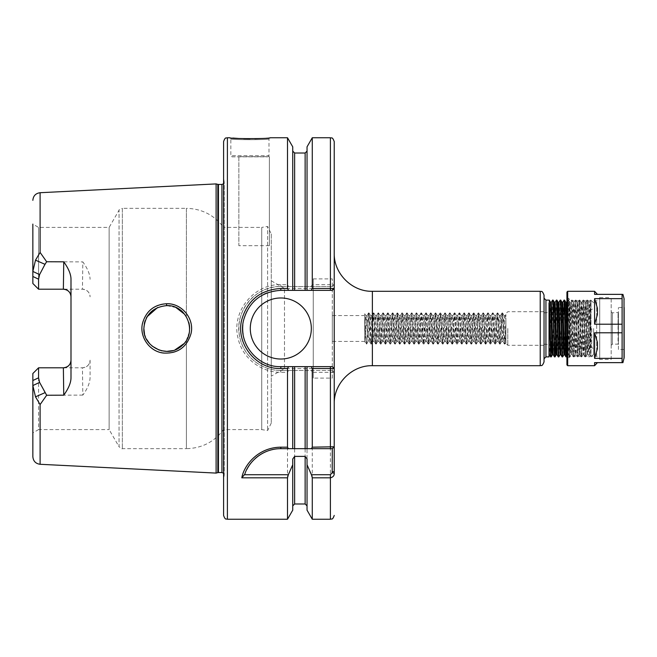 <?xml version="1.0" encoding="UTF-8"?>
<svg xmlns="http://www.w3.org/2000/svg" width="657" height="657" viewBox="0 0 657 657"><rect width="100%" height="100%" fill="white"/><g stroke="black" fill="none" stroke-linecap="round" stroke-linejoin="round"><path stroke-width="0.49" stroke-dasharray="3.29 2.46" d="M597.443 362.639L594.585 362.639L597.443 362.836M594.585 365.694L594.585 362.639L622.105 362.639L622.105 332.795L594.585 332.795L597.443 342.445L597.443 348.703L597.443 342.445L597.443 348.703L594.585 358.352L594.585 332.795M597.443 308.297L594.585 298.648L594.585 324.205L597.443 314.555L597.443 308.297M597.443 294.361L594.585 294.361L597.443 294.164M594.585 324.205L622.105 324.205L622.105 294.361L594.585 294.361L594.585 291.306M594.585 358.352L622.105 358.352M622.926 362.639L622.105 362.639M622.105 298.648L594.585 298.648M622.105 332.795L622.105 324.205M567.689 365.694L567.689 291.306M618.426 349.483L618.426 307.517L618.426 349.483L624.15 349.483L624.15 307.517L624.15 349.483M618.426 344.523L618.426 312.477L618.426 344.523L618.048 312.855L618.048 344.145L612.324 344.145L612.324 312.855L612.324 344.145L611.182 345.286L611.182 311.714L611.182 345.286M611.182 359.404L611.182 297.596L611.182 359.404L599.734 359.404L599.734 297.596L599.734 359.404M599.734 359.207L599.734 297.793L599.734 359.207L596.679 356.16L596.679 300.84L596.679 356.16L569.734 356.16L569.734 300.84L569.734 356.16L568.839 358.64L568.839 298.36L568.839 358.64L566.925 358.64L566.925 298.36L566.925 358.64M566.925 364.931L566.925 292.069M624.15 357.564L624.15 307.517L618.426 307.517M565.923 356.891L567.804 300.134L569.718 356.874L571.623 300.134L573.528 356.866L575.442 300.126L577.347 356.866L579.252 300.126L581.141 356.841L583.063 300.134L584.976 356.874L586.849 300.233L588.647 355.872L589.764 328.5C590.175 308.404 590.586 293.416 590.988 302.91L589.493 356.201L587.448 300.109L585.543 356.891L583.49 300.931L581.724 356.891L579.819 300.109L577.914 356.891L575.984 300.126L574.095 356.891L572.19 300.109L570.284 356.891L568.371 300.109L566.49 356.866M590.988 302.91L590.988 356.891L590.988 302.91L590.988 354.706L589.46 302.286L590.717 300.109L590.643 354.69L588.729 302.31L586.824 354.69L584.894 302.294L583.005 354.69L581.1 302.31L579.195 354.69L577.289 302.31L575.384 354.69L573.471 302.31L571.565 354.69L569.66 302.31L567.747 354.69L566.925 335.111M590.643 354.69L589.378 356.866L588.812 356.891L587.53 354.681L585.642 302.294L583.736 354.706L581.831 302.294L579.926 354.714L578.012 302.294L576.082 354.69L574.202 302.286L572.296 354.706L570.383 302.294L568.453 354.69L566.925 306.679M579.819 300.109L579.277 300.109L577.996 302.31L577.265 302.294M576 300.109L575.442 300.118L574.177 302.31M573.471 302.31L572.214 300.134L571.647 300.109L570.358 302.31M569.66 302.31L568.395 300.134L567.829 300.109L566.548 302.31L564.65 354.706M562.105 356.891L563.993 300.126M564.552 300.109L564.289 302.91M563.993 311.434L562.671 356.866M558.302 356.891L560.175 300.126M560.741 300.109L558.861 356.874M554.483 356.891L556.364 300.134M556.931 300.109L555.6 344.974M549.293 300.109L549.03 356.891M550.665 356.891L550.936 354.09M551.248 344.67L552.545 300.126M553.112 300.109L551.79 344.711M551.297 302.294L550.361 328.5C549.917 348.974 549.474 362.541 549.03 349.836L549.03 302.91L549.03 349.836L550.558 302.286M555.099 302.319L553.219 354.706M553.826 312.149L552.463 354.706M558.918 302.31L557.037 354.706M557.653 311.878L556.307 354.69M562.729 302.31L560.84 354.706M562.014 302.294L560.117 354.69M565.817 302.294L563.936 354.69M587.473 300.126L588.729 302.31L589.46 302.294L587.53 354.681M374.219 341.435L372.905 341.435L372.33 337.87L370.523 315.582L368.142 341.41L365.834 315.656L364.742 325.502L364.742 315.565L364.742 341.435L367.066 315.549L369.448 341.435L368.142 341.435M364.742 341.435L332.311 341.435L332.311 315.565L332.311 341.435M369.448 341.435L371.829 315.582L374.219 341.41L376.108 318.152L376.527 315.647L376.872 316.354L378.982 341.435L377.644 341.443L375.295 315.549L372.905 341.435M378.982 341.435L381.372 315.549L383.754 341.451L382.448 341.435L382.193 340.761L380.058 315.565L377.676 341.451M383.754 341.451L386.135 315.565L388.525 341.418L387.211 341.435L386.751 339.102L384.83 315.59L382.448 341.418M388.525 341.418L390.907 315.59L393.288 341.418L391.983 341.435L389.601 315.574L387.211 341.418M393.288 341.418L395.678 315.565L398.06 341.451L396.614 341.246L394.364 315.549L391.983 341.451M398.06 341.451L400.442 315.549L402.831 341.435L401.517 341.435M407.595 341.435L406.289 341.435L405.722 338.027L403.907 315.59L401.517 341.41L399.136 315.582L396.754 341.435M402.831 341.435L405.213 315.582L407.512 341.344L409.984 315.582L412.366 341.435L411.036 341.451L408.67 315.557L406.289 341.426M412.366 341.435L414.748 315.549L417.138 341.451L415.824 341.435L415.594 340.835L413.442 315.557L411.06 341.451M417.138 341.451L419.519 315.565L421.901 341.418L420.595 341.435M421.901 341.418L424.291 315.59L426.672 341.418L425.366 341.435L424.693 336.786L422.977 315.574L420.677 341.344L418.213 315.59L415.824 341.418M426.672 341.418L429.054 315.574L431.435 341.451L430.007 341.287L427.732 315.549L425.366 341.443M431.435 341.451L433.825 315.549L436.207 341.435L434.901 341.435M440.978 341.435L439.664 341.435L439.114 338.183L437.283 315.59L434.901 341.41L432.52 315.574L430.13 341.443M436.207 341.435L438.589 315.582L440.896 341.344L443.36 315.59L445.742 341.426L444.428 341.451L442.054 315.557L439.664 341.426M445.742 341.426L448.131 315.557L450.513 341.451L449.207 341.435L448.986 340.901L446.817 315.557L444.436 341.451M450.513 341.451L452.895 315.565L455.285 341.418L453.971 341.435M460.048 341.435L458.742 341.435L458.093 336.959L456.36 315.574L454.053 341.344L451.589 315.59L449.207 341.426M455.285 341.418L457.584 315.656L460.048 341.41L462.438 315.574L464.819 341.443L463.407 341.32L461.124 315.549L458.742 341.443M464.819 341.443L467.184 315.549L469.591 341.443L468.277 341.435M474.354 341.435L473.048 341.435L472.506 338.33L470.667 315.59L468.277 341.41L465.895 315.574L463.514 341.443M469.591 341.443L471.972 315.582L474.272 341.344L476.744 315.59L479.125 341.426L477.82 341.435L475.43 315.557L473.048 341.426M479.125 341.426L481.507 315.557L483.897 341.451L482.378 340.967L480.201 315.557L477.82 341.451M483.897 341.451L486.279 315.557L488.66 341.426L487.354 341.435M493.432 341.435L492.126 341.435L491.485 337.131L489.736 315.574L487.437 341.344L484.973 315.59L482.583 341.426M488.66 341.426L490.968 315.656L493.432 341.41L495.813 315.574L498.203 341.443L496.799 341.353L494.516 315.549L492.126 341.443M505.89 338.314L505.89 317.857L505.89 339.152L504.042 315.59L501.661 341.41L499.279 315.574L496.889 341.443M498.203 341.443L500.511 315.606L502.966 341.443L505.134 316.091L505.89 318.686M502.966 341.435L501.661 341.435M505.89 332.532L504.896 344.071L502.515 312.946L500.125 344.063L497.743 312.921L495.362 344.104L492.972 312.888L490.59 344.096L488.208 312.929L485.819 344.063L483.437 312.937L481.055 344.079L478.674 312.904L476.284 344.112L473.902 312.904L471.521 344.071L469.131 312.937L466.749 344.063L464.368 312.921L461.978 344.096L459.596 312.888L457.215 344.096L454.825 312.921L452.443 344.063L450.061 312.937L447.672 344.071L445.29 312.904L442.908 344.112L440.519 312.904L438.137 344.079L435.755 312.937L433.365 344.063L430.984 312.929L428.602 344.096L426.212 312.888L423.831 344.104L421.449 312.921L419.059 344.063L416.678 312.937L414.296 344.071L411.906 312.904L409.525 344.112L407.143 312.896L404.753 344.079L402.371 312.937L399.99 344.054L397.608 312.929L395.218 344.096L392.837 312.888L390.455 344.104L388.065 312.921L385.684 344.063L383.302 312.946L380.912 344.071L378.531 312.913L376.149 344.112L373.759 312.896L371.377 344.079L368.996 312.937L366.606 344.054C365.99 344.9 365.366 324.673 364.742 316.362L364.742 325.502M364.742 316.387L364.742 341.615L366.212 344.112L364.742 322.916M366.606 344.087L368.593 312.896L370.909 344.03L371.377 344.087M380.912 344.087L380.46 344.03L378.128 312.937L375.747 344.054L373.291 312.987L370.983 344.087M385.684 344.087L385.224 344.054L382.9 312.896L380.518 344.087M399.99 344.087L399.53 344.054L397.206 312.913L394.824 344.063L392.434 312.946L389.987 344.013L387.671 312.913L385.281 344.104M404.753 344.087L404.293 344.038L401.977 312.896L399.587 344.104M414.296 344.087L413.836 344.03L411.512 312.937L409.065 343.997L406.74 312.929L404.359 344.087M419.059 344.087L418.599 344.054L416.283 312.896L413.894 344.087M433.365 344.087L432.914 344.046L430.59 312.921L428.2 344.063L425.818 312.946L423.363 344.013L421.047 312.913L418.665 344.104M438.137 344.087L437.669 344.038L435.353 312.888L432.971 344.104M452.443 344.087L451.983 344.054L449.659 312.896L447.277 344.079L444.896 312.937L442.506 344.054L440.05 312.987L437.743 344.087M466.749 344.087L466.298 344.046L463.965 312.921L461.584 344.063L459.202 312.946L456.746 344.013L454.43 312.904L452.049 344.112M471.521 344.087L471.053 344.038L468.737 312.888L466.347 344.104M485.819 344.087L485.367 344.054L483.043 312.896L480.653 344.079L478.271 312.937L475.89 344.063L473.434 312.987L471.118 344.096M500.125 344.087L499.673 344.046L497.349 312.921L494.959 344.063L492.578 312.937L490.122 344.022L487.806 312.904L485.424 344.112M505.89 324.459L504.428 344.046L502.055 312.946L499.731 344.096M505.89 342.42L504.896 344.071M505.89 328.5L505.89 343.381L505.89 328.5M365.834 315.656L364.742 313.775L364.742 316.362M505.266 315.647L505.89 314.572L505.89 317.857M505.89 339.152L505.89 338.339M544.037 295.116L544.037 361.884M334.224 403.841L334.224 253.159M332.311 290.353L334.224 288.448L334.224 368.552L332.311 366.647L280.818 366.647A38.147 38.147 0 0 1 243.098 334.216M334.224 473.254L334.076 446.908M307.041 510.169L307.041 370.466L332.311 370.466L334.199 372.371L334.224 141.575M544.037 328.5L544.037 345.286L544.037 328.5M591.727 328.5L591.727 347.504L591.727 328.5M593.632 328.5L593.632 354.246L593.632 328.5M269.37 245.677L269.37 156.678L238.852 156.678L238.852 245.677L269.37 245.677L269.37 156.678M238.852 156.678L238.852 245.677M70.997 377.775L70.997 296.841M90.075 360.159L90.075 377.693C89.869 383.031 87.447 388.837 82.823 395.103L82.445 367.797C87.159 367.255 89.705 364.709 90.075 360.159A7.629 7.629 0 0 1 82.445 367.797L38.574 367.797L38.566 377.824L39.592 382.39L44.98 392.681L35.503 396.836L32.85 385.569L32.85 373.521L38.574 367.797L32.85 373.513L32.85 432.897L32.85 373.513L38.566 367.797L61.98 367.797M32.85 283.479L32.85 271.431L35.503 260.164L40.102 252.436L46.663 261.757L39.592 274.61L38.566 279.176L38.574 289.203L32.85 283.479L32.85 224.103L32.85 283.487L38.574 289.203L38.574 227.404L38.574 289.203L32.85 283.487L38.574 289.203L82.445 289.203C87.159 289.745 89.705 292.291 90.075 296.841A7.629 7.629 0 0 0 82.445 289.203L82.823 261.897C87.619 268.573 90.034 274.38 90.075 279.315M44.98 392.681L46.663 395.243L40.102 404.564L35.503 396.836M82.823 395.103L46.663 395.243M187.984 337.049L189.388 331.908L186.407 340.227L186.407 448.665L122.35 448.665C122.268 449.174 121.167 448.534 119.048 446.76L119.048 210.24L119.048 446.76L109.136 429.596L109.136 227.404L109.136 429.596L38.574 429.596L38.574 367.797L38.574 429.596L32.85 432.897M38.566 367.797L32.85 373.513M32.85 456.672L32.85 385.569L39.592 382.39M35.503 260.164L44.98 264.319M38.574 289.203L61.98 289.203M46.663 261.757L82.823 261.897M216.112 473.089L216.112 183.911M166.566 303.731C179.065 304.388 187.163 310.745 190.875 322.784C194.373 336.088 184.707 351.125 170.73 352.94C156.588 354.074 147.225 347.84 142.635 334.224C138.528 319.598 151.176 303.271 166.566 303.731L166.656 305.612C152.695 307.131 145.09 314.769 143.85 328.508C142.758 346.847 167.666 358.911 181.463 346.034C197.716 333.863 187.738 304.643 166.656 305.612M39.592 274.61L32.85 271.431L32.85 224.103L38.574 227.404L109.136 227.404L119.048 210.24C118.646 209.912 119.746 209.279 122.35 208.335L122.35 448.665L122.35 208.335L186.407 208.335L186.407 316.773L184.724 314.325M280.818 448.665L292.735 448.665L292.735 366.647M294.64 448.665L305.135 448.665M307.041 366.647L307.041 448.665L332.311 448.665L333.928 447.039M244.798 474.239A38.147 38.147 0 0 1 246.827 469.492M252.428 461.329A38.147 38.147 0 0 1 255.245 458.504M273.279 449.421A38.147 38.147 0 0 1 278.855 448.715M287.503 519.244L287.503 372.322L280.818 372.322C260.796 372.453 242.195 358.032 238.039 338.15C231.133 312.124 253.61 283.709 280.818 284.678L287.503 284.678L287.503 137.756M311.204 286.534L312.28 284.678L334.199 284.629L332.311 286.534L280.818 286.534C254.44 285.713 233.358 313.143 239.879 337.641C243.731 356.464 261.437 370.589 280.818 370.466L288.571 370.466L287.503 372.322M288.571 370.466L307.041 370.466L307.041 458.988M292.735 510.169L292.735 458.988M231.987 156.834L267.842 156.834L231.987 156.834L230.837 155.684L268.992 155.684L268.992 138.906C270.257 139.941 229.556 139.941 230.845 138.906C229.605 139.941 270.265 139.941 268.992 138.906L270.134 137.756L260.336 138.545M254.924 138.767L250.046 138.832M243.681 138.726L239.222 138.528M232.808 138.06L229.704 137.756L230.845 138.906L230.837 155.684L268.992 155.684L267.842 156.834M334.224 372.371L332.311 370.466L334.224 372.371L312.28 372.322L311.204 370.466M183.796 343.775L186.407 340.227C176.175 360.02 142.544 350.969 143.858 328.5C142.544 306.031 176.175 296.98 186.407 316.773L186.407 208.335C201.863 208.721 214.256 215.077 223.594 227.404L223.594 429.596L223.594 227.404L261.741 227.404L261.741 429.596L261.741 227.404L267.604 226.427L267.604 430.573L267.604 226.427L271.275 233.949L271.275 423.051L271.275 233.949M186.481 316.904L188.846 322.538M189.265 324.394L189.495 325.929M189.594 327.071L189.635 328.114M189.553 330.52L189.43 331.596M144.491 333.805L146.511 339.184M149.821 343.907L152.079 346.067M159.306 350.14L161.236 350.707M172.709 350.6L175.123 349.803M271.275 423.051L267.604 430.573L261.741 429.596L223.594 429.596C214.264 441.923 201.863 448.279 186.407 448.665L186.407 340.227L187.056 339.069M189.421 325.355L186.407 316.773M175.986 307.558L166.706 305.612M166.237 305.62L157.581 307.525M147.16 316.666L144.45 323.359M292.735 290.353L292.735 146.831M287.503 284.678L288.571 286.534M312.28 284.678L312.28 137.756M307.041 290.353L307.041 146.831M312.28 519.244L312.28 372.322M332.311 286.534L334.224 284.629L332.311 286.534L280.818 286.534A41.966 41.966 0 0 0 238.852 328.5A41.966 41.966 0 0 0 280.818 370.466L332.311 370.466M250.292 328.5A30.518 30.518 0 0 0 296.077 354.928A30.518 30.518 0 0 0 296.077 302.072A30.518 30.518 0 0 0 250.292 328.5M267.112 292.899A38.147 38.147 0 0 1 280.818 290.353L330.405 290.353M242.819 325.075A38.147 38.147 0 0 1 253.52 301.85M255.146 300.274A38.147 38.147 0 0 1 263.942 294.287M332.311 378.095L332.311 278.905L332.311 378.095L313.241 378.095L313.241 278.905L313.241 378.095M313.241 368.552L313.241 288.448L313.241 368.552L284.489 368.552L284.489 288.448L284.489 368.552L271.275 376.182L271.275 280.818L271.275 376.182M223.594 473.254L224.226 474.839L224.201 181.849L224.201 475.151L223.594 479.52L223.594 177.48L223.594 479.52M223.594 515.425L223.594 141.575M624.019 358.55L624.019 298.45M545.942 300.109L545.942 356.891M372.371 291.306L372.371 365.694M540.226 291.306L540.226 365.694M507.795 328.5L507.795 345.286L507.795 328.5M38.566 377.824L32.85 380.526M32.85 276.474L38.566 279.176M40.102 464.285L40.102 404.564M40.102 252.436L40.102 192.715M227.404 519.244L227.404 137.756M330.405 519.244L330.405 370.466M330.405 286.534L330.405 137.756M280.818 286.534L280.818 284.678M280.818 370.466L280.818 372.322M294.64 503.985L294.64 370.466M305.135 503.985L305.135 370.466M217.845 472.621L217.845 184.379M218.436 472.547L218.436 184.453M221.935 472.547L221.935 184.453M294.64 286.534L294.64 153.015M305.135 286.534L305.135 153.015M611.182 311.714L612.324 312.855L618.426 312.477M599.734 297.596L611.182 297.596M566.925 298.36L568.839 298.36L569.734 300.84L596.679 300.84L599.734 297.793M593.632 302.754L590.717 300.109M587.448 300.109L586.906 300.109M583.638 300.109L583.087 300.109M586.824 354.69L585.568 356.874L585.001 356.891M583.736 354.706L582.989 354.706L581.749 356.874L581.182 356.891M579.926 354.706L579.17 354.706L577.93 356.866L577.363 356.891M574.095 356.891L573.553 356.891M570.284 356.891L569.734 356.891M569.718 356.874L568.453 354.69L567.73 354.706L566.925 356.11M570.383 302.294L569.635 302.294M573.528 356.866L572.272 354.69L571.541 354.706L570.301 356.874M574.202 302.294L573.446 302.294M576.107 354.706L575.36 354.706L574.119 356.866M583.063 300.134L581.806 302.319L581.075 302.294M586.882 300.126L585.617 302.31L584.894 302.294M587.555 354.706L586.8 354.706M367.066 315.565L365.752 315.565M364.742 315.565L332.311 315.565M371.829 315.565L370.523 315.565M376.601 315.565L375.295 315.565M381.372 315.565L380.058 315.565M386.135 315.565L384.83 315.565M390.907 315.565L389.601 315.565M395.678 315.565L394.364 315.565M400.442 315.565L399.136 315.565M405.213 315.565L403.907 315.565M409.984 315.565L408.67 315.565M414.748 315.565L413.442 315.565M419.519 315.565L418.213 315.565M424.291 315.565L422.977 315.565M429.054 315.565L427.748 315.565M433.825 315.565L432.52 315.565M438.589 315.565L437.283 315.565M443.36 315.565L442.054 315.565M448.131 315.565L446.817 315.565M452.895 315.565L451.589 315.565M457.666 315.565L456.36 315.565M462.438 315.565L461.124 315.565M467.201 315.565L465.895 315.565M471.972 315.565L470.667 315.565M476.744 315.565L475.43 315.565M481.507 315.565L480.201 315.565M486.279 315.565L484.973 315.565M491.05 315.565L489.736 315.565M495.813 315.565L494.507 315.565M505.348 315.565L504.042 315.565M366.992 315.615L368.528 312.946M369.365 341.369L370.909 344.03M371.747 315.647L373.291 312.987M374.137 341.344L375.681 343.997M376.527 315.647L378.071 312.987M378.917 341.369L380.46 344.03M381.298 315.615L382.842 312.946M383.68 341.385L385.224 344.054M386.053 315.631L387.597 312.97M388.435 341.353L389.987 344.013M390.825 315.656L392.369 313.003M393.215 341.344L394.758 344.005M395.604 315.631L397.148 312.97M397.986 341.385L399.53 344.054M400.368 315.615L401.912 312.946M402.749 341.369L404.293 344.038M405.131 315.647L406.675 312.987M407.512 341.344L409.065 343.997M409.902 315.656L411.454 312.995M412.292 341.361L413.836 344.03M414.682 315.615L416.226 312.946M417.055 341.394L418.599 344.054M419.437 315.631L420.981 312.962M421.819 341.353L423.363 344.013M424.208 315.656L425.752 313.003M426.598 341.344L428.142 344.005M428.98 315.639L430.532 312.97M431.37 341.385L432.914 344.046M433.751 315.606L435.295 312.946M436.125 341.377L437.669 344.038M438.506 315.647L440.05 312.987M440.896 341.344L442.44 343.997M443.286 315.656L444.83 312.995M445.676 341.361L447.22 344.022M448.058 315.615L449.602 312.954M450.439 341.394L451.983 344.054M452.813 315.623L454.357 312.962M455.194 341.353L456.746 344.013M457.584 315.656L459.128 312.995M459.974 341.344L461.518 344.005M462.364 315.639L463.908 312.978M464.745 341.377L466.298 344.046M467.127 315.606L468.671 312.946M469.509 341.377L471.053 344.038M471.89 315.647L473.434 312.987M474.272 341.344L475.816 344.005M476.662 315.656L478.206 312.995M479.052 341.361L480.596 344.022M481.441 315.623L482.985 312.954M483.823 341.394L485.367 344.054M486.196 315.623L487.74 312.954M488.578 341.361L490.122 344.022M490.968 315.656L492.512 312.995M493.35 341.344L494.902 344.005M495.739 315.639L497.292 312.978M498.129 341.377L499.673 344.046M500.511 315.606L502.055 312.946M502.884 341.377L504.428 344.046M369.062 312.995L370.605 315.656M366.672 343.997L368.216 341.344M373.825 312.946L375.369 315.615M371.451 344.03L372.995 341.369M378.588 312.962L380.132 315.631M376.206 344.054L377.75 341.385M383.368 313.003L384.912 315.656M380.978 344.013L382.522 341.353M388.139 312.97L389.683 315.639M385.749 344.005L387.293 341.344M392.894 312.946L394.438 315.615M390.521 344.054L392.057 341.385M397.666 312.987L399.21 315.647M395.276 344.038L396.82 341.369M402.445 312.995L403.989 315.656M400.056 343.997L401.599 341.344M407.209 312.954L408.753 315.615M404.827 344.03L406.371 341.361M411.964 312.962L413.508 315.623M409.582 344.054L411.126 341.385M416.743 312.995L418.287 315.656M414.353 344.013L415.897 341.353M421.515 312.978L423.059 315.639M419.133 344.005L420.677 341.344M426.278 312.946L427.822 315.615M423.896 344.046L425.44 341.385M431.041 312.987L432.585 315.647M428.66 344.038L430.204 341.377M435.821 312.995L437.365 315.656M433.431 344.005L434.975 341.344M440.584 312.954L442.128 315.615M438.211 344.022L439.755 341.361M445.347 312.962L446.891 315.623M442.966 344.054L444.51 341.394M450.119 312.995L451.671 315.656M447.729 344.022L449.281 341.353M454.899 312.978L456.443 315.639M452.509 344.005L454.053 341.344M459.654 312.946L461.198 315.606M457.28 344.046L458.824 341.377M464.425 312.978L465.969 315.639M462.035 344.046L463.579 341.377M469.205 312.995L470.749 315.656M466.815 344.005L468.359 341.344M473.968 312.954L475.512 315.623M471.586 344.022L473.13 341.361M478.723 312.954L480.267 315.623M476.341 344.054L477.885 341.394M483.503 312.995L485.047 315.656M481.113 344.022L482.657 341.361M488.274 312.978L489.818 315.639M485.893 344.005L487.437 341.344M493.037 312.946L494.581 315.606M490.656 344.046L492.2 341.377M497.801 312.978L499.345 315.639M495.419 344.046L496.963 341.377M502.58 312.995L504.124 315.656M500.191 344.005L501.734 341.344M500.585 315.565L499.279 315.565M577.289 302.31L576.025 300.126M581.1 302.31L579.844 300.126M584.919 302.319L583.654 300.134M577.347 356.866L576.082 354.69M581.158 356.874L579.901 354.69M584.976 356.874L583.712 354.69M544.037 345.286L507.795 345.286L505.89 343.381M544.037 311.714L507.795 311.714L505.89 313.619M544.037 344.169L591.727 347.504L593.632 348.785M544.037 312.831L553.695 312.157M554.919 312.075L591.727 309.496L593.632 308.215M593.632 354.246L590.988 356.891M313.241 278.905L332.311 278.905M271.275 280.818L284.489 288.448L313.241 288.448M223.594 183.746L224.226 182.161L224.226 474.839L224.226 182.161L223.594 177.48"/><path stroke-width="0.99" d="M594.585 332.795L594.585 358.352L597.443 348.703L597.443 342.445L594.585 332.795L622.105 332.795L622.105 362.639L594.585 362.639L594.585 365.694L597.443 362.639M597.443 314.555L594.585 324.205L594.585 298.648L597.443 308.297L597.443 314.555M597.443 294.361L594.585 291.306L594.585 294.361L622.105 294.361L622.105 324.205L594.585 324.205M622.105 358.352L594.585 358.352M594.585 298.648L622.105 298.648M622.105 362.639L622.926 362.639L624.15 357.564L624.15 307.517M622.105 324.205L622.105 332.795M594.585 365.694L567.689 365.694L566.925 364.931L566.925 292.069L567.689 291.306L567.689 365.694M562.729 302.31L564.034 300.126L564.338 303.977L565.537 351.339L565.833 356.611L566.465 356.891L564.88 303.92L564.585 300.126L564.026 300.109M566.925 356.11L566.465 356.891M564.289 302.91L563.993 311.434M558.918 302.31L560.199 300.109L560.437 302.179L562.105 356.891L560.823 354.69L558.943 302.294L558.204 302.294L557.653 311.878M563.936 354.69L562.655 356.891L562.474 355.716L560.979 302.138L560.766 300.126L560.199 300.109M555.099 302.319L556.389 300.109L556.528 300.931L558.302 356.891L557.013 354.69L555.124 302.294L554.377 302.294L553.826 312.149M560.117 354.69L558.836 356.891L558.573 354.271L557.374 307.369L557.07 300.898L556.955 300.134L556.389 300.109M551.79 344.711L551.067 356.176L549.326 300.126L545.942 300.109L545.942 356.891L549.03 356.891L549.03 302.91L550.665 356.891L549.383 354.69L549.03 349.836M550.936 354.09L551.248 344.67M552.488 354.681L551.231 356.866L550.665 356.891M551.289 302.31L552.57 300.109L552.931 304.93L554.459 356.874L553.194 354.69L551.313 302.294L550.558 302.294L549.326 300.126M553.202 354.706L552.463 354.706L551.995 347.216L550.582 302.31M557.021 354.706L556.282 354.706L555.814 347.216L554.401 302.31L553.137 300.126L552.578 300.109M560.84 354.706L560.092 354.714L559.624 347.216L558.212 302.319L556.955 300.134M565.899 356.866L564.642 354.69L562.753 302.286L562.014 302.294L560.766 300.126M564.65 354.706L563.911 354.706L563.443 347.216L562.031 302.31M566.925 306.679L566.572 302.294L565.833 302.294L564.585 300.126M566.925 335.111L565.841 302.31M555.6 344.974L555.042 356.874L554.672 352.308L553.137 300.126M554.459 356.874L555.017 356.891M540.226 291.306L540.226 365.694C541.22 364.873 541.844 367.468 544.037 361.884L544.037 295.116C541.844 289.532 541.22 292.127 540.226 291.306L372.371 291.306C351.988 291.831 333.699 273.542 334.224 253.159L334.224 403.841C333.699 383.458 351.988 365.169 372.371 365.694L372.371 291.306M334.076 446.908L332.311 448.665L332.187 472.753L330.405 474.724L311.426 474.724L312.28 477.82L330.405 477.82C333.107 477.13 334.372 475.602 334.224 473.254L334.224 372.371M334.224 141.575L334.224 288.448L312.28 288.489L311.196 290.353L332.311 290.353L334.199 288.448L332.311 290.353L330.405 290.353L330.405 137.756C331.457 138.553 332.163 136.106 334.224 141.575M332.311 366.647L334.224 368.552L332.311 366.647L311.196 366.647L312.28 368.511L334.224 368.552L334.224 446.768L312.28 447.179L311.426 448.665L332.311 448.665M32.85 373.521L32.85 385.569L35.503 396.836L40.102 404.564L46.663 395.243L39.592 382.39L38.566 377.824L38.574 367.797L32.85 373.521L38.574 367.797L63.368 367.797C68.09 367.255 70.636 364.709 70.997 360.159A7.629 7.629 0 0 1 63.368 367.797L63.754 395.177C68.55 388.509 70.964 382.703 70.997 377.775L70.997 279.217C70.964 274.298 68.55 268.491 63.754 261.823L63.368 289.203C68.09 289.745 70.636 292.291 70.997 296.841A7.629 7.629 0 0 0 63.368 289.203L38.574 289.203L38.566 279.176L39.592 274.61L44.98 264.319L35.503 260.164L32.85 271.431L32.85 283.487L38.574 289.203L32.85 283.487M35.503 396.836L44.98 392.681M39.592 382.39L32.85 385.569L32.85 456.672C33.252 461.124 35.667 463.67 40.102 464.285L216.112 473.089L216.112 183.911L40.102 192.715L40.102 252.436L35.503 260.164M51.96 367.797L38.574 367.797M44.98 264.319L46.663 261.757L40.102 252.436M38.566 289.203L51.96 289.203M63.754 261.823L46.663 261.757M46.663 395.243L63.754 395.177M166.566 303.731C154.009 304.618 145.994 311.147 142.512 323.318C139.218 336.696 149.41 351.602 163.47 353.047C177.612 353.795 186.785 347.348 190.99 333.69C194.694 318.908 181.882 303.058 166.566 303.731L166.656 305.612C187.721 304.643 197.724 333.863 181.463 346.034C167.675 358.919 142.75 346.855 143.842 328.508C145.098 314.76 152.703 307.131 166.656 305.612M32.85 224.103L32.85 271.431L39.592 274.61M244.798 474.239C247.853 463.456 261.305 448.591 280.818 448.665L288.349 448.665L287.503 447.179L280.818 447.179C257.273 447.425 243.747 466.142 241.809 477.82L244.806 474.239M241.809 477.82L287.503 477.82L288.349 474.724L244.24 474.724M311.426 474.724L307.041 464.754L307.041 458.988L305.135 456.385L294.64 456.385L292.735 458.988L292.735 464.754L288.349 474.724M288.349 448.665L311.426 448.665M246.827 469.492A38.147 38.147 0 0 1 252.428 461.329M255.245 458.504A38.147 38.147 0 0 1 273.279 449.421M278.855 448.715A38.147 38.147 0 0 1 280.818 448.665L280.818 447.179M287.503 477.82L287.503 519.244L227.404 519.244C226.279 518.513 225.408 520.64 223.594 515.425L223.594 141.575C225.408 136.36 226.279 138.487 227.404 137.756L227.404 519.244M292.735 464.754L292.735 510.169L287.503 519.244M227.404 137.756L229.704 137.756C228.464 138.923 271.349 138.923 270.134 137.756L287.503 137.756L287.503 288.489L280.818 288.489C260.558 289.745 247.541 300.15 241.76 319.696C235.444 343.43 255.992 369.406 280.818 368.511L287.503 368.511L287.503 447.179M260.336 138.545L254.924 138.767M250.046 138.832L243.681 138.726M239.222 138.528L232.808 138.06M312.28 368.511L312.28 447.179M311.196 366.647L307.041 366.647L307.041 448.665L305.135 448.665L305.135 366.647L292.735 366.647L292.735 448.665L294.64 448.665L294.64 366.647M292.735 366.647L280.818 366.647C256.846 367.403 237.67 342.453 243.599 320.197C248.946 301.629 261.355 291.683 280.818 290.353L288.579 290.353L287.503 288.489M287.503 368.511L288.579 366.647M307.041 366.647L305.135 366.647M188.846 322.538L189.265 324.394M189.495 325.929L189.594 327.071M189.43 331.596L189.553 330.52M144.45 323.359L143.858 328.5L144.491 333.805M146.511 339.184L149.821 343.907M152.079 346.067L159.306 350.14M161.236 350.707L166.747 351.388L172.709 350.6M175.123 349.803L183.796 343.775M187.056 339.069L187.984 337.049M189.643 328.5L189.421 325.355M184.724 314.325L175.986 307.558M166.706 305.612L166.237 305.62M157.581 307.525L147.16 316.666M288.579 290.353L311.196 290.353M287.503 137.756L292.735 146.831L292.735 290.353M307.041 290.353L307.041 146.831L312.28 137.756L312.28 288.489M312.28 477.82L312.28 519.244L330.405 519.244C331.571 518.504 332.442 520.615 334.224 515.425M307.041 464.754L307.041 510.169L312.28 519.244M250.292 328.5A30.518 30.518 0 0 1 296.077 302.072A30.518 30.518 0 0 1 296.077 354.928A30.518 30.518 0 0 1 250.292 328.5M243.098 334.216A38.147 38.147 0 0 1 242.819 325.075M253.52 301.85A38.147 38.147 0 0 1 255.146 300.274M263.942 294.287A38.147 38.147 0 0 1 267.112 292.899M218.436 184.453L221.935 184.453L221.935 472.547L218.436 472.547L218.436 184.453L217.845 184.379L217.845 472.621L216.112 473.089M622.926 294.361L624.019 298.45L624.019 358.55M32.85 380.526L38.566 377.824M38.566 279.176L32.85 276.474M40.102 404.564L40.102 464.285M330.405 448.665L330.405 366.647M332.187 448.665L334.208 446.785M332.311 471.685L334.224 471.685M334.224 473.254L332.187 472.753M330.405 474.724L330.405 519.244M280.818 366.647L280.818 368.511M280.818 290.353L280.818 288.489M294.64 456.385L294.64 503.985L292.735 505.89M305.135 456.385L305.135 503.985L307.041 505.89M292.735 151.11L294.64 153.015L294.64 290.353M294.64 153.015L305.135 153.015L305.135 290.353M567.689 291.306L594.585 291.306M624.019 298.45L624.15 299.436M562.655 356.891L562.105 356.891M558.828 356.891L558.294 356.891M556.307 354.69L555.042 356.874M566.925 301.653L566.564 302.294M545.942 356.891L544.037 358.796M545.942 300.109L544.037 298.204M540.226 365.694L372.371 365.694M553.695 312.157L554.919 312.075M40.102 192.715C35.667 193.33 33.252 195.876 32.85 200.328M312.28 137.756L330.405 137.756M294.64 503.985L305.135 503.985M217.845 184.379L216.112 183.911M217.845 472.621L218.436 472.547M221.935 472.547L223.594 473.254M221.935 184.453L223.594 183.746M305.135 153.015L307.041 151.11"/></g></svg>
